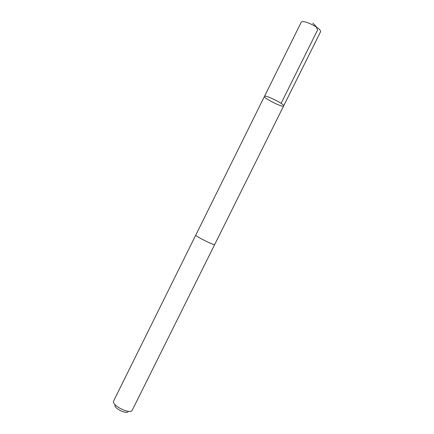 <?xml version="1.0" encoding="UTF-8"?>
<svg xmlns="http://www.w3.org/2000/svg" width="434" height="434" viewBox="0 0 434 434"><rect width="100%" height="100%" fill="white"/><g stroke="black" fill="none" stroke-linecap="round" stroke-linejoin="round"><path stroke-width="0.65" d="M264.501 96.353C265.299 94.503 285.089 104.399 283.646 105.923C283.125 107.957 263.161 98.051 264.463 96.402L264.501 96.353C265.299 94.503 285.089 104.399 283.646 105.923L320.438 31.98C322.663 28.894 302.753 18.879 301.174 22.297L264.501 96.353M214.711 244.472L214.705 244.505C214.705 245.839 195.143 236.167 195.761 235.141L264.463 96.402M283.646 105.923L214.7 244.505C214.689 245.856 194.698 235.933 195.761 235.103L195.783 235.076M214.705 244.505L132.18 410.347C130.032 414.606 111.467 405.389 113.562 401.103L195.761 235.103M128.214 411.584C126.625 414.611 113.518 408.106 114.972 405.014M312.778 23.165L315.936 26.197L317.558 30.044L281.113 103.357"/></g></svg>
